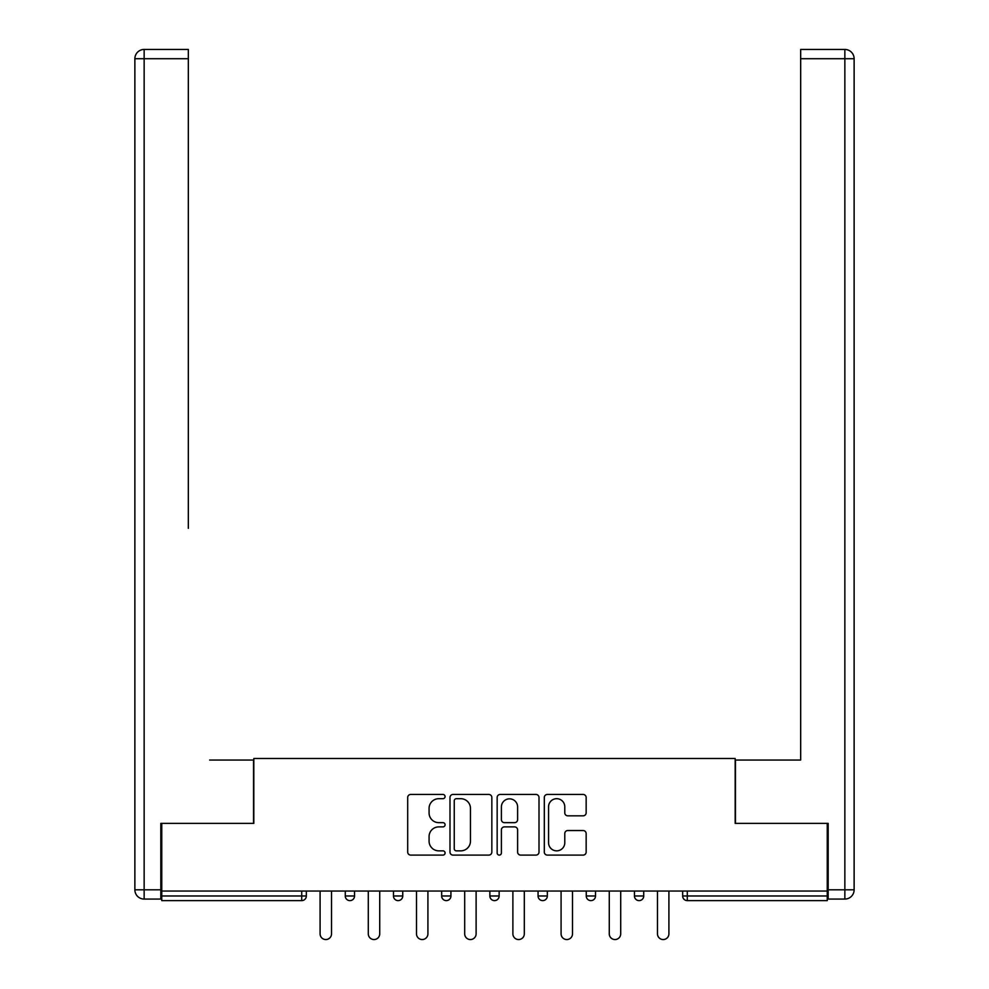 <?xml version="1.0" encoding="UTF-8"?>
<svg xmlns="http://www.w3.org/2000/svg" width="989" height="989" viewBox="0 0 989 989"><rect width="100%" height="100%" fill="white"/><g stroke="black" fill="none" stroke-linecap="round" stroke-linejoin="round"><path stroke-width="1.48" d="M445.075 796.565A2.126 2.126 0 0 0 442.948 794.451L410.719 794.451A3.029 3.029 0 0 0 407.691 797.48L407.691 852.061A3.029 3.029 0 0 0 410.719 855.102L442.948 855.102A2.126 2.126 0 0 0 445.075 852.975A2.126 2.126 0 0 0 442.948 850.849L438.77 850.849A9.705 9.705 0 0 1 429.078 841.144L429.078 836.595A9.705 9.705 0 0 1 438.77 826.891L442.948 826.891A2.126 2.126 0 0 0 445.075 824.777A2.126 2.126 0 0 0 442.948 822.65L438.77 822.65A9.705 9.705 0 0 1 429.078 812.946L429.078 808.396A9.705 9.705 0 0 1 438.77 798.692L442.948 798.692A2.126 2.126 0 0 0 445.075 796.565M583.127 815.826A3.029 3.029 0 0 0 586.156 812.797L586.156 797.48A3.029 3.029 0 0 0 583.127 794.451L547.337 794.451A3.029 3.029 0 0 0 544.309 797.48L544.309 852.061A3.029 3.029 0 0 0 547.337 855.102L583.127 855.102A3.029 3.029 0 0 0 586.156 852.061L586.156 833.566A3.029 3.029 0 0 0 583.127 830.537L567.81 830.537A3.029 3.029 0 0 0 564.781 833.566L564.781 842.739A8.11 8.11 0 0 1 556.671 850.849A8.11 8.11 0 0 1 548.561 842.739L548.561 806.801A8.11 8.11 0 0 1 556.671 798.692A8.11 8.11 0 0 1 564.781 806.801L564.781 812.797A3.029 3.029 0 0 0 567.81 815.826L583.127 815.826M161.751 891.04L161.751 823.38L253.827 823.38L253.827 758.501L735.173 758.501L735.173 823.38L827.249 823.38L827.249 891.04L161.751 891.04L161.751 895.985L301.707 895.985L301.707 891.04M491.842 797.48A3.029 3.029 0 0 0 488.813 794.451L453.024 794.451A3.029 3.029 0 0 0 449.995 797.48L449.995 852.061A3.029 3.029 0 0 0 453.024 855.102L488.813 855.102A3.029 3.029 0 0 0 491.842 852.061L491.842 797.48M500.187 794.451L535.976 794.451A3.029 3.029 0 0 1 539.005 797.48L539.005 852.061A3.029 3.029 0 0 1 535.976 855.102L520.659 855.102A3.029 3.029 0 0 1 517.618 852.061L517.618 829.932A3.029 3.029 0 0 0 514.589 826.891L504.427 826.891A3.029 3.029 0 0 0 501.398 829.932L501.398 852.975A2.126 2.126 0 0 1 499.272 855.102A2.126 2.126 0 0 1 497.158 852.975L497.158 797.48A3.029 3.029 0 0 1 500.187 794.451M301.707 900.62A4.636 4.636 0 0 0 306.343 895.985L301.707 895.985L301.707 900.62A4.636 4.636 0 0 0 306.343 895.985L306.343 891.04L306.343 895.985A4.636 4.636 0 0 1 301.707 900.62L161.751 900.62L161.751 895.985M827.249 891.04L827.249 900.62L687.293 900.62A4.636 4.636 0 0 1 682.657 895.985L682.657 891.04M345.272 891.04L345.272 895.985L345.272 891.04M349.908 900.62A4.636 4.636 0 0 1 345.272 895.985A4.636 4.636 0 0 0 349.908 900.62A4.636 4.636 0 0 0 354.544 895.985L354.544 891.04L354.544 895.985A4.636 4.636 0 0 1 349.908 900.62A4.636 4.636 0 0 1 345.272 895.985L354.544 895.985M393.474 895.985A4.636 4.636 0 0 0 398.11 900.62A4.636 4.636 0 0 0 402.746 895.985A4.636 4.636 0 0 1 398.11 900.62A4.636 4.636 0 0 0 402.746 895.985L402.746 891.04L402.746 895.985L393.474 895.985A4.636 4.636 0 0 0 398.11 900.62A4.636 4.636 0 0 1 393.474 895.985L393.474 891.04M441.663 891.04L441.663 895.985L441.663 891.04M450.935 891.04L450.935 895.985L450.935 891.04M499.136 891.04L499.136 895.985L489.864 895.985A4.636 4.636 0 0 0 494.5 900.62A4.636 4.636 0 0 1 489.864 895.985L489.864 891.04M538.065 895.985A4.636 4.636 0 0 0 542.701 900.62A4.636 4.636 0 0 0 547.337 895.985A4.636 4.636 0 0 1 542.701 900.62A4.636 4.636 0 0 0 547.337 895.985L547.337 891.04L547.337 895.985L538.065 895.985A4.636 4.636 0 0 0 542.701 900.62A4.636 4.636 0 0 1 538.065 895.985L538.065 891.04M586.254 891.04L586.254 895.985L586.254 891.04M595.526 891.04L595.526 895.985L595.526 891.04M634.456 891.04L634.456 895.985L634.456 891.04M643.728 891.04L643.728 895.985L643.728 891.04M446.299 900.62A4.636 4.636 0 0 1 441.663 895.985A4.636 4.636 0 0 0 446.299 900.62A4.636 4.636 0 0 0 450.935 895.985A4.636 4.636 0 0 1 446.299 900.62A4.636 4.636 0 0 1 441.663 895.985L450.935 895.985A4.636 4.636 0 0 1 446.299 900.62M499.136 895.985A4.636 4.636 0 0 1 494.5 900.62A4.636 4.636 0 0 0 499.136 895.985A4.636 4.636 0 0 1 494.5 900.62A4.636 4.636 0 0 1 489.864 895.985M590.89 900.62A4.636 4.636 0 0 1 586.254 895.985A4.636 4.636 0 0 0 590.89 900.62A4.636 4.636 0 0 0 595.526 895.985A4.636 4.636 0 0 1 590.89 900.62A4.636 4.636 0 0 1 586.254 895.985L595.526 895.985A4.636 4.636 0 0 1 590.89 900.62M639.092 900.62A4.636 4.636 0 0 1 634.456 895.985L643.728 895.985A4.636 4.636 0 0 1 639.092 900.62A4.636 4.636 0 0 0 643.728 895.985A4.636 4.636 0 0 1 639.092 900.62M687.293 891.04L687.293 900.62A4.636 4.636 0 0 1 682.657 895.985L827.249 895.985M456.362 798.692A2.126 2.126 0 0 0 454.248 800.818L454.248 848.735A2.126 2.126 0 0 0 456.362 850.849L460.763 850.849A9.705 9.705 0 0 0 470.467 841.144L470.467 808.396A9.705 9.705 0 0 0 460.763 798.692L456.362 798.692M517.618 806.962A8.11 8.11 0 0 0 509.508 798.84A8.11 8.11 0 0 0 501.398 806.962L501.398 819.621A3.029 3.029 0 0 0 504.427 822.65L514.589 822.65A3.029 3.029 0 0 0 517.618 819.621L517.618 806.962M320.09 891.04L320.09 933.839A5.711 5.711 0 0 0 325.814 939.55A5.711 5.711 0 0 0 331.525 933.839L331.525 891.04M368.291 891.04L368.291 933.839A5.711 5.711 0 0 0 374.003 939.55A5.711 5.711 0 0 0 379.727 933.839L379.727 891.04M416.493 891.04L416.493 933.839A5.711 5.711 0 0 0 422.204 939.55A5.711 5.711 0 0 0 427.916 933.839L427.916 891.04M464.682 891.04L464.682 933.839A5.711 5.711 0 0 0 470.405 939.55A5.711 5.711 0 0 0 476.117 933.839L476.117 891.04M512.883 891.04L512.883 933.839A5.711 5.711 0 0 0 518.595 939.55A5.711 5.711 0 0 0 524.318 933.839L524.318 891.04M561.084 891.04L561.084 933.839A5.711 5.711 0 0 0 566.796 939.55A5.711 5.711 0 0 0 572.507 933.839L572.507 891.04M134.875 58.722A9.272 9.272 0 0 1 144.147 49.45A9.272 9.272 0 0 0 134.875 58.722L134.875 889.803L134.875 58.722L144.147 58.722L144.147 49.45L188.33 49.45L188.33 58.722L144.147 58.722L144.147 889.803L160.824 889.803L160.824 823.38L253.518 823.38L253.518 760.047L209.643 760.047M188.33 58.722L188.33 528.336M160.824 889.803L160.824 899.075L144.147 899.075A9.272 9.272 0 0 1 134.875 889.803L144.147 889.803L144.147 899.075M779.357 760.047L800.67 760.047L800.67 49.45L844.853 49.45L800.67 49.45M828.176 889.803L854.125 889.803L854.125 58.722L854.125 889.803A9.272 9.272 0 0 1 844.853 899.075L828.176 899.075L828.176 823.38L735.482 823.38L735.482 760.047L800.67 760.047L800.67 528.336M844.853 49.45A9.272 9.272 0 0 1 854.125 58.722A9.272 9.272 0 0 0 844.853 49.45A9.272 9.272 0 0 1 854.125 58.722A9.272 9.272 0 0 0 844.853 49.45L844.853 58.722L800.67 58.722M609.273 891.04L609.273 933.839A5.711 5.711 0 0 0 614.997 939.55A5.711 5.711 0 0 0 620.709 933.839L620.709 891.04M657.475 891.04L657.475 933.839A5.711 5.711 0 0 0 663.186 939.55A5.711 5.711 0 0 0 668.91 933.839L668.91 891.04M687.293 900.62A4.636 4.636 0 0 1 682.657 895.985M844.853 899.075L844.853 58.722L854.125 58.722"/></g></svg>
